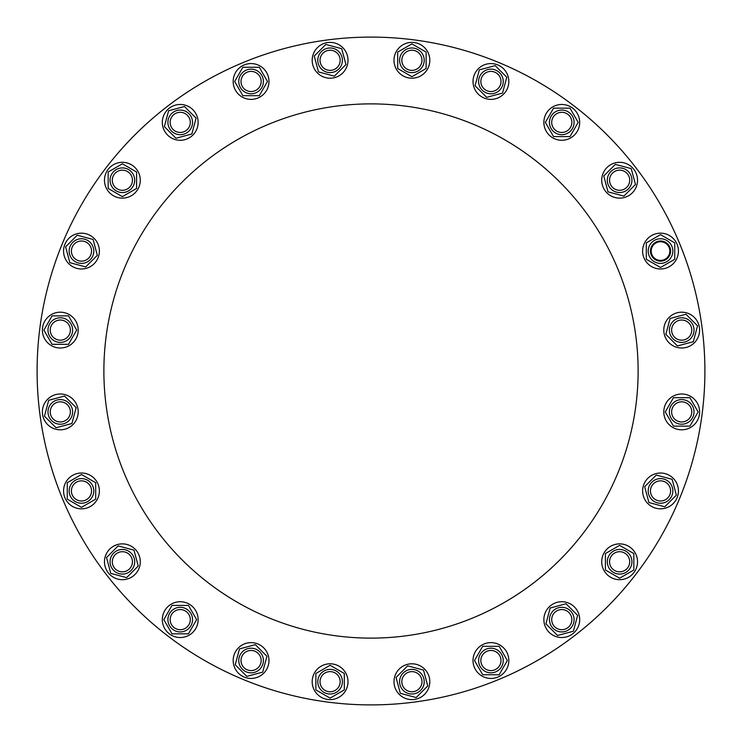 <?xml version="1.0" encoding="UTF-8"?>
<svg xmlns="http://www.w3.org/2000/svg" width="742" height="742" viewBox="0 0 742 742"><rect width="100%" height="100%" fill="white"/><g stroke="black" fill="none" stroke-linecap="round" stroke-linejoin="round"><path stroke-width="1.11" d="M671.974 327.491A10.073 10.073 0 0 1 688.826 322.974A10.073 10.073 0 0 1 684.309 339.827A10.073 10.073 0 0 1 671.974 327.491M699.001 334.735A17.91 17.91 0 0 1 677.066 347.395A17.91 17.91 0 0 1 664.405 325.46A17.91 17.91 0 0 1 686.331 312.799A17.91 17.91 0 0 1 699.001 334.735M678.513 341.988A12.308 12.308 0 0 0 693.594 333.279A12.308 12.308 0 0 0 684.885 318.207A12.308 12.308 0 0 0 669.813 326.907A12.308 12.308 0 0 0 678.513 341.988M670.091 318.485L685.951 314.237L697.554 325.849L693.306 341.7L677.455 345.948L665.843 334.345L670.091 318.485M672.975 406.866A10.073 10.073 0 0 1 690.422 406.866A10.073 10.073 0 0 1 681.703 421.975A10.073 10.073 0 0 1 672.975 406.866M653.405 483.803A10.073 10.073 0 0 1 670.258 488.319A10.073 10.073 0 0 1 657.922 500.655A10.073 10.073 0 0 1 653.405 483.803M673.189 503.586A17.91 17.91 0 0 1 647.868 503.586A17.91 17.91 0 0 1 647.868 478.265A17.91 17.91 0 0 1 673.189 478.265A17.91 17.91 0 0 1 673.189 503.586M651.819 499.635A12.308 12.308 0 0 0 669.228 499.635A12.308 12.308 0 0 0 669.228 482.217A12.308 12.308 0 0 0 651.819 482.217A12.308 12.308 0 0 0 651.819 499.635M656.28 475.066L672.131 479.323L676.379 495.174L664.776 506.786L648.916 502.529L644.668 486.678L656.28 475.066M614.589 553.05A10.073 10.073 0 0 1 629.698 561.777A10.073 10.073 0 0 1 614.589 570.496A10.073 10.073 0 0 1 614.589 553.05M559.171 609.896A10.073 10.073 0 0 1 571.507 622.232A10.073 10.073 0 0 1 554.654 626.749A10.073 10.073 0 0 1 559.171 609.896M566.406 636.924A17.91 17.91 0 0 1 544.48 624.254A17.91 17.91 0 0 1 557.14 602.328A17.91 17.91 0 0 1 579.075 614.988A17.91 17.91 0 0 1 566.406 636.924M549.887 622.807A12.308 12.308 0 0 0 564.959 631.516A12.308 12.308 0 0 0 573.668 616.435A12.308 12.308 0 0 0 558.587 607.726A12.308 12.308 0 0 0 549.887 622.807M566.025 603.765L577.628 615.378L573.38 631.229L557.53 635.477L545.917 623.874L550.165 608.013L566.025 603.765M490.926 650.456A10.073 10.073 0 0 1 499.654 665.565A10.073 10.073 0 0 1 482.198 665.565A10.073 10.073 0 0 1 490.926 650.456M414.509 671.974A10.073 10.073 0 0 1 419.026 688.826A10.073 10.073 0 0 1 402.173 684.309A10.073 10.073 0 0 1 414.509 671.974M407.265 699.001A17.91 17.91 0 0 1 394.605 677.066A17.91 17.91 0 0 1 416.54 664.405A17.91 17.91 0 0 1 429.201 686.331A17.91 17.91 0 0 1 407.265 699.001M400.012 678.513A12.308 12.308 0 0 0 408.721 693.594A12.308 12.308 0 0 0 423.793 684.885A12.308 12.308 0 0 0 415.093 669.813A12.308 12.308 0 0 0 400.012 678.513M423.515 670.091L427.763 685.951L416.151 697.554L400.3 693.306L396.052 677.455L407.655 665.843L423.515 670.091M335.134 672.975A10.073 10.073 0 0 1 335.134 690.422A10.073 10.073 0 0 1 320.025 681.703A10.073 10.073 0 0 1 335.134 672.975M258.197 653.405A10.073 10.073 0 0 1 253.681 670.258A10.073 10.073 0 0 1 241.345 657.922A10.073 10.073 0 0 1 258.197 653.405M238.414 673.189A17.91 17.91 0 0 1 238.414 647.868A17.91 17.91 0 0 1 263.735 647.868A17.91 17.91 0 0 1 263.735 673.189A17.91 17.91 0 0 1 238.414 673.189M242.365 651.819A12.308 12.308 0 0 0 242.365 669.228A12.308 12.308 0 0 0 259.783 669.228A12.308 12.308 0 0 0 259.783 651.819A12.308 12.308 0 0 0 242.365 651.819M266.935 656.28L262.677 672.131L246.826 676.379L235.214 664.776L239.471 648.916L255.322 644.668L266.935 656.28M188.95 614.589A10.073 10.073 0 0 1 180.223 629.698A10.073 10.073 0 0 1 171.504 614.589A10.073 10.073 0 0 1 188.95 614.589M132.104 559.171A10.073 10.073 0 0 1 119.768 571.507A10.073 10.073 0 0 1 115.251 554.654A10.073 10.073 0 0 1 132.104 559.171M105.076 566.406A17.91 17.91 0 0 1 117.746 544.48A17.91 17.91 0 0 1 139.672 557.14A17.91 17.91 0 0 1 127.012 579.075A17.91 17.91 0 0 1 105.076 566.406M119.193 549.887A12.308 12.308 0 0 0 110.484 564.959A12.308 12.308 0 0 0 125.565 573.668A12.308 12.308 0 0 0 134.274 558.587A12.308 12.308 0 0 0 119.193 549.887M138.235 566.025L126.622 577.628L110.771 573.38L106.523 557.53L118.126 545.917L133.987 550.165L138.235 566.025M91.544 490.926A10.073 10.073 0 0 1 76.435 499.654A10.073 10.073 0 0 1 76.435 482.198A10.073 10.073 0 0 1 91.544 490.926M70.026 414.509A10.073 10.073 0 0 1 53.174 419.026A10.073 10.073 0 0 1 57.691 402.173A10.073 10.073 0 0 1 70.026 414.509M42.999 407.265A17.91 17.91 0 0 1 64.934 394.605A17.91 17.91 0 0 1 77.595 416.54A17.91 17.91 0 0 1 55.669 429.201A17.91 17.91 0 0 1 42.999 407.265M63.487 400.012A12.308 12.308 0 0 0 48.406 408.721A12.308 12.308 0 0 0 57.115 423.793A12.308 12.308 0 0 0 72.187 415.093A12.308 12.308 0 0 0 63.487 400.012M71.909 423.515L56.049 427.763L44.446 416.151L48.694 400.3L64.545 396.052L76.157 407.655L71.909 423.515M69.025 335.134A10.073 10.073 0 0 1 51.578 335.134A10.073 10.073 0 0 1 60.297 320.025A10.073 10.073 0 0 1 69.025 335.134M88.595 258.197A10.073 10.073 0 0 1 71.742 253.681A10.073 10.073 0 0 1 84.078 241.345A10.073 10.073 0 0 1 88.595 258.197M68.811 238.414A17.91 17.91 0 0 1 94.132 238.414A17.91 17.91 0 0 1 94.132 263.735A17.91 17.91 0 0 1 68.811 263.735A17.91 17.91 0 0 1 68.811 238.414M90.181 242.365A12.308 12.308 0 0 0 72.772 242.365A12.308 12.308 0 0 0 72.772 259.783A12.308 12.308 0 0 0 90.181 259.783A12.308 12.308 0 0 0 90.181 242.365M85.72 266.935L69.869 262.677L65.621 246.826L77.224 235.214L93.084 239.471L97.332 255.322L85.72 266.935M127.411 188.95A10.073 10.073 0 0 1 112.302 180.223A10.073 10.073 0 0 1 127.411 171.504A10.073 10.073 0 0 1 127.411 188.95M182.829 132.104A10.073 10.073 0 0 1 170.493 119.768A10.073 10.073 0 0 1 187.346 115.251A10.073 10.073 0 0 1 182.829 132.104M175.594 105.076A17.91 17.91 0 0 1 197.52 117.746A17.91 17.91 0 0 1 184.86 139.672A17.91 17.91 0 0 1 162.925 127.012A17.91 17.91 0 0 1 175.594 105.076M192.113 119.193A12.308 12.308 0 0 0 177.041 110.484A12.308 12.308 0 0 0 168.332 125.565A12.308 12.308 0 0 0 183.413 134.274A12.308 12.308 0 0 0 192.113 119.193M175.975 138.235L164.372 126.622L168.62 110.771L184.47 106.523L196.083 118.126L191.835 133.987L175.975 138.235M251.074 91.544A10.073 10.073 0 0 1 242.346 76.435A10.073 10.073 0 0 1 259.802 76.435A10.073 10.073 0 0 1 251.074 91.544M327.491 70.026A10.073 10.073 0 0 1 322.974 53.174A10.073 10.073 0 0 1 339.827 57.691A10.073 10.073 0 0 1 327.491 70.026M334.735 42.999A17.91 17.91 0 0 1 347.395 64.934A17.91 17.91 0 0 1 325.46 77.595A17.91 17.91 0 0 1 312.799 55.669A17.91 17.91 0 0 1 334.735 42.999M341.988 63.487A12.308 12.308 0 0 0 333.279 48.406A12.308 12.308 0 0 0 318.207 57.115A12.308 12.308 0 0 0 326.907 72.187A12.308 12.308 0 0 0 341.988 63.487M318.485 71.909L314.237 56.049L325.849 44.446L341.7 48.694L345.948 64.545L334.345 76.157L318.485 71.909M406.866 69.025A10.073 10.073 0 0 1 406.866 51.578A10.073 10.073 0 0 1 421.975 60.297A10.073 10.073 0 0 1 406.866 69.025M483.803 88.595A10.073 10.073 0 0 1 488.319 71.742A10.073 10.073 0 0 1 500.655 84.078A10.073 10.073 0 0 1 483.803 88.595M503.586 68.811A17.91 17.91 0 0 1 503.586 94.132A17.91 17.91 0 0 1 478.265 94.132A17.91 17.91 0 0 1 478.265 68.811A17.91 17.91 0 0 1 503.586 68.811M499.635 90.181A12.308 12.308 0 0 0 499.635 72.772A12.308 12.308 0 0 0 482.217 72.772A12.308 12.308 0 0 0 482.217 90.181A12.308 12.308 0 0 0 499.635 90.181M475.066 85.72L479.323 69.869L495.174 65.621L506.786 77.224L502.529 93.084L486.678 97.332L475.066 85.72M553.05 127.411A10.073 10.073 0 0 1 561.777 112.302A10.073 10.073 0 0 1 570.496 127.411A10.073 10.073 0 0 1 553.05 127.411M609.896 182.829A10.073 10.073 0 0 1 622.232 170.493A10.073 10.073 0 0 1 626.749 187.346A10.073 10.073 0 0 1 609.896 182.829M636.924 175.594A17.91 17.91 0 0 1 624.254 197.52A17.91 17.91 0 0 1 602.328 184.86A17.91 17.91 0 0 1 614.988 162.925A17.91 17.91 0 0 1 636.924 175.594M622.807 192.113A12.308 12.308 0 0 0 631.516 177.041A12.308 12.308 0 0 0 616.435 168.332A12.308 12.308 0 0 0 607.726 183.413A12.308 12.308 0 0 0 622.807 192.113M603.765 175.975L615.378 164.372L631.229 168.62L635.477 184.47L623.874 196.083L608.013 191.835L603.765 175.975M650.456 251.074A10.073 10.073 0 0 0 665.565 259.802A10.073 10.073 0 0 0 665.565 242.346A10.073 10.073 0 0 0 650.456 251.074M651.198 251.074A9.331 9.331 0 0 1 665.194 242.996A9.331 9.331 0 0 1 665.194 259.153A9.331 9.331 0 0 1 651.198 251.074M678.429 251.074A17.91 17.91 0 0 1 660.528 268.984A17.91 17.91 0 0 1 642.618 251.074A17.91 17.91 0 0 1 660.528 233.164A17.91 17.91 0 0 1 678.429 251.074M660.528 263.382A12.308 12.308 0 0 0 672.836 251.074A12.308 12.308 0 0 0 660.528 238.766A12.308 12.308 0 0 0 648.211 251.074A12.308 12.308 0 0 0 660.528 263.382M646.31 242.866L660.528 234.657L674.738 242.866L674.738 259.283L660.528 267.491L646.31 259.283L646.31 242.866M371 704.9A333.9 333.9 0 0 0 704.9 371A333.9 333.9 0 0 0 371 37.1A333.9 333.9 0 0 0 37.1 371A333.9 333.9 0 0 0 371 704.9M371 638.12A267.12 267.12 0 0 0 638.12 371A267.12 267.12 0 0 0 371 103.88A267.12 267.12 0 0 0 103.88 371A267.12 267.12 0 0 0 371 638.12M577.285 113.424A17.91 17.91 0 0 1 570.728 137.882A17.91 17.91 0 0 1 546.27 131.334A17.91 17.91 0 0 1 552.818 106.867A17.91 17.91 0 0 1 577.285 113.424M567.927 133.041A12.308 12.308 0 0 0 572.434 116.225A12.308 12.308 0 0 0 555.619 111.717A12.308 12.308 0 0 0 551.111 128.533A12.308 12.308 0 0 0 567.927 133.041M545.361 122.374L553.569 108.165L569.986 108.165L578.185 122.374L569.986 136.593L553.569 136.593L545.361 122.374M420.862 44.789A17.91 17.91 0 0 1 427.411 69.256A17.91 17.91 0 0 1 402.952 75.805A17.91 17.91 0 0 1 396.395 51.346A17.91 17.91 0 0 1 420.862 44.789M422.569 66.455A12.308 12.308 0 0 0 418.061 49.64A12.308 12.308 0 0 0 401.246 54.147A12.308 12.308 0 0 0 405.744 70.963A12.308 12.308 0 0 0 422.569 66.455M397.684 68.505L397.684 52.088L411.903 43.889L426.121 52.088L426.121 68.505L411.903 76.714L397.684 68.505M251.074 63.571A17.91 17.91 0 0 1 268.984 81.472A17.91 17.91 0 0 1 251.074 99.382A17.91 17.91 0 0 1 233.164 81.472A17.91 17.91 0 0 1 251.074 63.571M263.382 81.472A12.308 12.308 0 0 0 251.074 69.164A12.308 12.308 0 0 0 238.766 81.472A12.308 12.308 0 0 0 251.074 93.789A12.308 12.308 0 0 0 263.382 81.472M242.866 95.69L234.657 81.472L242.866 67.262L259.283 67.262L267.491 81.472L259.283 95.69L242.866 95.69M113.424 164.715A17.91 17.91 0 0 1 137.882 171.272A17.91 17.91 0 0 1 131.334 195.73A17.91 17.91 0 0 1 106.867 189.182A17.91 17.91 0 0 1 113.424 164.715M133.041 174.073A12.308 12.308 0 0 0 116.225 169.566A12.308 12.308 0 0 0 111.717 186.381A12.308 12.308 0 0 0 128.533 190.889A12.308 12.308 0 0 0 133.041 174.073M122.374 196.639L108.165 188.431L108.165 172.014L122.374 163.815L136.593 172.014L136.593 188.431L122.374 196.639M44.789 321.138A17.91 17.91 0 0 1 69.256 314.589A17.91 17.91 0 0 1 75.805 339.048A17.91 17.91 0 0 1 51.346 345.605A17.91 17.91 0 0 1 44.789 321.138M66.455 319.431A12.308 12.308 0 0 0 49.64 323.939A12.308 12.308 0 0 0 54.147 340.754A12.308 12.308 0 0 0 70.963 336.256A12.308 12.308 0 0 0 66.455 319.431M68.505 344.316L52.088 344.316L43.889 330.097L52.088 315.879L68.505 315.879L76.714 330.097L68.505 344.316M63.571 490.926A17.91 17.91 0 0 1 81.472 473.016A17.91 17.91 0 0 1 99.382 490.926A17.91 17.91 0 0 1 81.472 508.836A17.91 17.91 0 0 1 63.571 490.926M81.472 478.618A12.308 12.308 0 0 0 69.164 490.926A12.308 12.308 0 0 0 81.472 503.234A12.308 12.308 0 0 0 93.789 490.926A12.308 12.308 0 0 0 81.472 478.618M95.69 499.134L81.472 507.342L67.262 499.134L67.262 482.717L81.472 474.509L95.69 482.717L95.69 499.134M164.715 628.576A17.91 17.91 0 0 1 171.272 604.118A17.91 17.91 0 0 1 195.73 610.666A17.91 17.91 0 0 1 189.182 635.133A17.91 17.91 0 0 1 164.715 628.576M174.073 608.959A12.308 12.308 0 0 0 169.566 625.775A12.308 12.308 0 0 0 186.381 630.283A12.308 12.308 0 0 0 190.889 613.467A12.308 12.308 0 0 0 174.073 608.959M196.639 619.626L188.431 633.835L172.014 633.835L163.815 619.626L172.014 605.407L188.431 605.407L196.639 619.626M321.138 697.211A17.91 17.91 0 0 1 314.589 672.744A17.91 17.91 0 0 1 339.048 666.195A17.91 17.91 0 0 1 345.605 690.654A17.91 17.91 0 0 1 321.138 697.211M319.431 675.545A12.308 12.308 0 0 0 323.939 692.36A12.308 12.308 0 0 0 340.754 687.853A12.308 12.308 0 0 0 336.256 671.037A12.308 12.308 0 0 0 319.431 675.545M344.316 673.495L344.316 689.912L330.097 698.111L315.879 689.912L315.879 673.495L330.097 665.286L344.316 673.495M490.926 678.429A17.91 17.91 0 0 1 473.016 660.528A17.91 17.91 0 0 1 490.926 642.618A17.91 17.91 0 0 1 508.836 660.528A17.91 17.91 0 0 1 490.926 678.429M478.618 660.528A12.308 12.308 0 0 0 490.926 672.836A12.308 12.308 0 0 0 503.234 660.528A12.308 12.308 0 0 0 490.926 648.211A12.308 12.308 0 0 0 478.618 660.528M499.134 646.31L507.342 660.528L499.134 674.738L482.717 674.738L474.509 660.528L482.717 646.31L499.134 646.31M628.576 577.285A17.91 17.91 0 0 1 604.118 570.728A17.91 17.91 0 0 1 610.666 546.27A17.91 17.91 0 0 1 635.133 552.818A17.91 17.91 0 0 1 628.576 577.285M608.959 567.927A12.308 12.308 0 0 0 625.775 572.434A12.308 12.308 0 0 0 630.283 555.619A12.308 12.308 0 0 0 613.467 551.111A12.308 12.308 0 0 0 608.959 567.927M619.626 545.361L633.835 553.569L633.835 569.986L619.626 578.185L605.407 569.986L605.407 553.569L619.626 545.361M697.211 420.862A17.91 17.91 0 0 1 672.744 427.411A17.91 17.91 0 0 1 666.195 402.952A17.91 17.91 0 0 1 690.654 396.395A17.91 17.91 0 0 1 697.211 420.862M675.545 422.569A12.308 12.308 0 0 0 692.36 418.061A12.308 12.308 0 0 0 687.853 401.246A12.308 12.308 0 0 0 671.037 405.744A12.308 12.308 0 0 0 675.545 422.569M673.495 397.684L689.912 397.684L698.111 411.903L689.912 426.121L673.495 426.121L665.286 411.903L673.495 397.684"/></g></svg>

